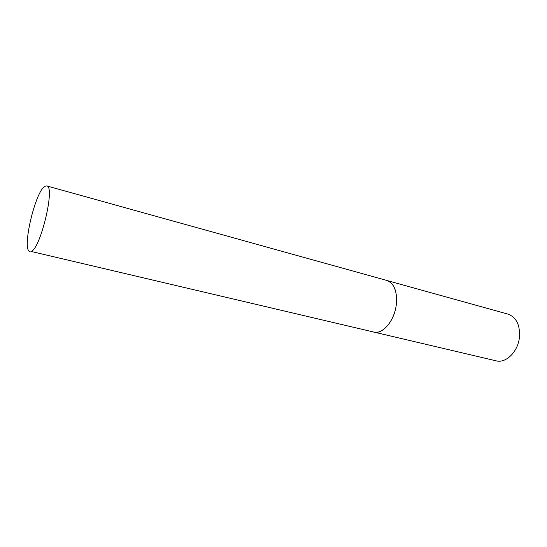 <?xml version="1.0" encoding="UTF-8"?>
<svg xmlns="http://www.w3.org/2000/svg" width="547" height="547" viewBox="0 0 547 547"><rect width="100%" height="100%" fill="white"/><g stroke="black" fill="none" stroke-linecap="round" stroke-linejoin="round"><path stroke-width="0.82" d="M396.165 305.691C394.045 321.383 382.421 334.675 373.697 332.104L375.666 332.35C383.591 332.624 392.814 321.827 395.659 308.446C398.592 295.079 394.455 282.443 386.92 280.481C394.496 283.537 397.573 291.934 396.165 305.691M46.721 185.918L508.081 314.163C516.498 317.363 520.272 325.212 519.39 337.718C517.838 351.953 505.818 363.57 496.122 360.835L30.892 251.394C40.122 250.519 55.664 186.014 46.721 185.918L45.114 186.206C35.391 190.411 21.299 250.635 29.935 251.449"/></g></svg>
